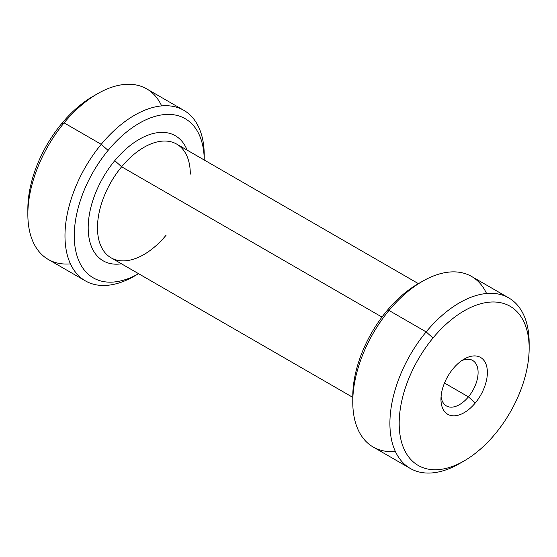 <?xml version="1.0" encoding="UTF-8"?>
<svg xmlns="http://www.w3.org/2000/svg" width="557" height="557" viewBox="0 0 557 557"><rect width="100%" height="100%" fill="white"/><g stroke="black" fill="none" stroke-linecap="round" stroke-linejoin="round"><path stroke-width="0.84" d="M464.169 460.904L459.525 463.584A98.464 56.849 -60 0 1 392.065 442.028A98.464 56.849 -60 0 1 426.147 331.902A98.464 56.849 -60 0 1 529.15 342.987L529.15 348.348A91.898 53.061 120 0 0 433.012 338.002L426.147 331.902L433.012 338.002A91.898 53.061 120 0 0 401.207 440.782A91.898 53.061 120 0 0 464.169 460.904A91.898 53.061 120 0 0 495.319 433.729A91.898 53.061 120 0 0 529.15 348.348M161.641 105.9A98.464 56.849 120 0 0 97.475 93.764A98.464 56.849 120 0 0 64.097 122.874L61.681 123.619A91.898 53.061 -60 0 1 92.831 96.445L97.475 93.764M27.85 214.354L27.85 209A91.898 53.061 -60 0 1 61.681 123.619L64.097 122.874A98.464 56.849 120 0 0 27.85 214.354A98.464 56.849 120 0 0 70.447 263.858M468.423 396.863A26.256 15.157 -60 0 1 446.394 405.928A26.256 15.157 -60 0 1 441.088 396.361A26.256 15.157 120 0 0 468.423 396.863L444.479 383.035L468.423 396.863A26.256 15.157 120 0 0 477.753 368.595A26.256 15.157 120 0 0 461.718 360.637A26.256 15.157 -60 0 1 472.656 360.449A26.256 15.157 -60 0 1 468.423 396.863L475.295 402.962A32.821 18.952 120 0 0 484.534 361.263A32.821 18.952 120 0 0 453.043 368.776A32.821 18.952 120 0 0 443.797 410.474A32.821 18.952 120 0 0 475.295 402.962L468.423 396.863M433.012 338.002A91.898 53.061 -60 0 1 521.192 316.968A91.898 53.061 -60 0 1 495.319 433.729A91.898 53.061 -60 0 1 407.139 454.77A91.898 53.061 -60 0 1 433.012 338.002M453.043 368.776A32.821 18.952 -60 0 1 464.169 359.07A32.821 18.952 -60 0 1 486.651 366.255A32.821 18.952 -60 0 1 475.295 402.962A32.821 18.952 -60 0 1 440.956 399.265A32.821 18.952 -60 0 1 453.043 368.776M95.115 95.17A91.898 53.061 120 0 0 61.681 123.619A91.898 53.061 120 0 0 27.892 211.611M410.293 468.458L373.162 447.02A98.464 56.849 -60 0 1 389.009 310.465L426.147 331.902A98.464 56.849 120 0 0 410.293 468.458A98.464 56.849 120 0 0 461.885 462.171M352.769 401.945L352.769 396.584A91.898 53.061 -60 0 1 386.593 311.203L389.009 310.465A98.464 56.849 -60 0 1 471.626 276.474L508.757 297.911A98.464 56.849 120 0 0 426.147 331.902L389.009 310.465A98.464 56.849 120 0 0 352.769 401.945A98.464 56.849 120 0 0 395.359 451.442M529.108 345.737A98.464 56.849 120 0 0 508.757 297.911M486.553 293.49A98.464 56.849 120 0 0 422.394 281.355A98.464 56.849 120 0 0 389.009 310.465L386.593 311.203A91.898 53.061 -60 0 1 417.75 284.035L422.394 281.355M420.027 282.761A91.898 53.061 120 0 0 386.593 311.203A91.898 53.061 120 0 0 352.804 399.195M85.374 280.874L48.243 259.43A98.464 56.849 -60 0 1 64.097 122.874L101.228 144.319A98.464 56.849 120 0 0 85.374 280.874A98.464 56.849 120 0 0 136.973 274.587M204.196 158.153A98.464 56.849 120 0 0 183.838 110.328A98.464 56.849 120 0 0 101.228 144.319L64.097 122.874A98.464 56.849 -60 0 1 146.707 88.883L183.838 110.328M138.589 273.696L134.606 275.993A98.464 56.849 -60 0 1 67.146 254.438A98.464 56.849 -60 0 1 101.228 144.319A98.464 56.849 -60 0 1 204.231 155.403L204.231 159.998A91.898 53.061 120 0 0 108.093 150.418L101.228 144.319L108.093 150.418A91.898 53.061 120 0 0 76.205 252.871A91.898 53.061 120 0 0 138.589 273.696A91.898 53.061 -60 0 1 76.205 252.871A91.898 53.061 -60 0 1 108.093 150.418A91.898 53.061 -60 0 1 204.231 159.998M352.769 397.35L111.073 257.807A65.642 37.897 -60 0 1 121.635 166.773L381.977 317.079L121.635 166.773A65.642 37.897 -60 0 1 176.715 144.11L418.411 283.652M114.77 160.674A72.208 41.691 120 0 0 88.326 231.928A72.208 41.691 120 0 0 121.468 263.809A72.208 41.691 -60 0 1 88.326 231.928A72.208 41.691 -60 0 1 114.77 160.674A72.208 41.691 -60 0 1 187.11 150.112A72.208 41.691 120 0 0 114.77 160.674L121.635 166.773L114.77 160.674M190.306 174.16A65.642 37.897 120 0 0 121.635 166.773A65.642 37.897 120 0 0 98.916 240.185A65.642 37.897 120 0 0 143.894 254.556A65.642 37.897 120 0 0 166.146 235.145"/></g></svg>
